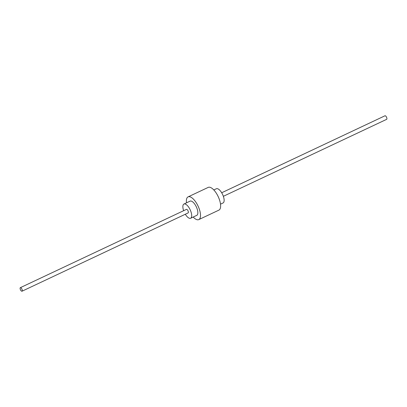 <?xml version="1.0" encoding="UTF-8"?>
<svg xmlns="http://www.w3.org/2000/svg" width="407" height="407" viewBox="0 0 407 407"><rect width="100%" height="100%" fill="white"/><g stroke="black" fill="none" stroke-linecap="round" stroke-linejoin="round"><path stroke-width="0.61" d="M183.649 210.689A7.85 3.195 64.8 0 1 183.933 204.044A7.85 3.195 64.8 0 1 189.983 209.402A7.85 3.195 64.8 0 1 190.629 218.249A7.85 3.195 64.8 0 1 185.322 214.24M20.35 287.663L186.442 209.371A1.964 0.799 64.8 0 1 187.958 210.709A1.964 0.799 64.8 0 1 188.115 212.922L22.024 291.214A1.964 0.799 64.8 0 1 20.513 289.876A1.964 0.799 64.8 0 1 20.35 287.663A1.964 0.799 64.8 0 1 21.861 289.001A1.964 0.799 64.8 0 1 22.024 291.214M183.933 204.044L190.094 201.139A7.85 3.195 64.8 0 1 196.149 206.497A7.85 3.195 64.8 0 1 196.79 215.344L190.629 218.249M213.817 189.957L216.371 188.751A7.85 3.195 64.8 0 1 222.425 194.108A7.85 3.195 64.8 0 1 223.067 202.956L220.513 204.161M186.487 202.839A12.561 5.108 64.8 0 1 188.085 196.876A12.561 5.108 64.8 0 1 197.771 205.449A12.561 5.108 64.8 0 1 198.799 219.602A12.561 5.108 64.8 0 1 193.183 217.043M188.085 196.876L208.201 187.398A12.561 5.108 64.8 0 1 217.882 195.971A12.561 5.108 64.8 0 1 218.915 210.124L198.799 219.602M221.678 192.76L384.976 115.786A1.964 0.799 64.8 0 1 386.487 117.124A1.964 0.799 64.8 0 1 386.65 119.337L223.351 196.311"/></g></svg>
